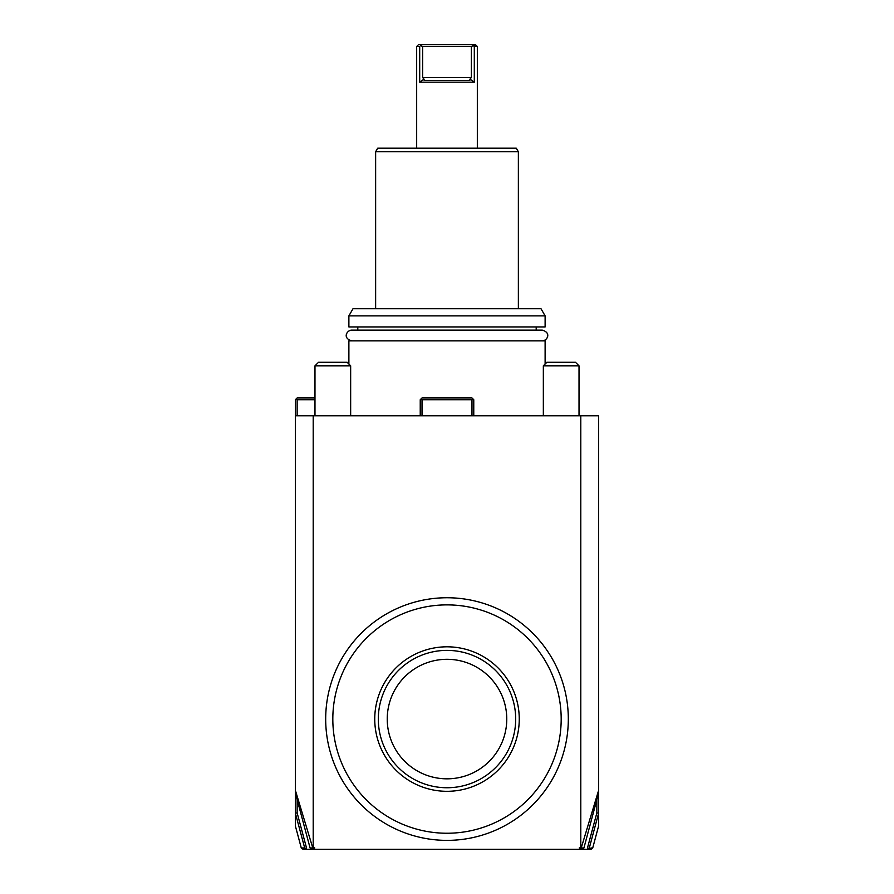 <?xml version="1.0" encoding="UTF-8"?>
<svg xmlns="http://www.w3.org/2000/svg" width="894" height="894" viewBox="0 0 894 894"><rect width="100%" height="100%" fill="white"/><g stroke="black" fill="none" stroke-linecap="round" stroke-linejoin="round"><path stroke-width="1.34" d="M589.973 849.3L304.094 849.3L306.53 849.3L306.53 847.512L305.524 848.585L306.396 849.289L302.608 848.987M307.402 849.3L309.447 849.3M312.509 849.3L313.973 849.3M583.916 847.97L581.223 847.959L579.636 849.3L579.424 847.512L581.223 847.959L598.645 790.262L598.645 793L583.916 847.97L582.195 849.3L586.598 849.3M588.051 849.3L589.906 849.3M306.407 847.512L297.143 812.914L295.355 813.16L295.355 790.262L312.777 847.959L314.576 847.512L314.364 849.3L312.777 847.959L310.084 847.97L311.794 849.3M314.576 847.512L314.576 849.3M580.798 847.512L580.798 415.777L598.645 415.777L598.645 790.262M313.202 847.512L313.202 415.777L580.798 415.777M579.424 847.512L579.424 849.3M314.979 399.719L297.143 399.719L296.249 398.825L295.355 399.719L295.355 415.777L313.202 415.777M297.143 399.719L297.143 415.777M295.355 813.16L295.355 825.866L301.278 847.97L302.619 848.998M295.355 790.262L295.355 415.777M314.979 397.942L297.143 397.942L296.249 398.825M310.084 847.97L295.355 793M297.143 812.914L297.143 799.661M306.53 847.512L306.396 849.289M295.467 813.551L304.698 847.97L302.306 847.97M304.698 847.97L305.524 848.585M598.645 793L598.645 813.16L596.857 812.914L596.857 799.661M590.99 849.3L592.722 847.97L598.645 825.866L598.645 813.16M587.47 847.512L587.593 849.3L588.476 848.585L587.47 847.512L587.47 849.3M591.694 847.97L588.476 848.585M587.593 847.512L596.857 812.914M589.302 847.97L598.533 813.551M422.024 415.777L422.024 399.719L471.976 399.719L472.87 398.825L473.764 399.719L473.764 415.777M471.976 399.719L471.976 415.777M420.236 415.777L420.236 399.719L421.13 398.825L422.024 399.719M421.13 398.825L422.024 397.942L471.976 397.942L472.87 398.825M348.883 364.037L348.883 340.849L545.116 340.849L545.116 364.037M357.801 330.143L357.801 326.936M536.199 330.143L536.199 326.936M545.116 315.873L545.116 326.936L348.883 326.936L348.883 315.873L352.996 308.732L541.004 308.732L545.116 315.873L348.883 315.873M375.636 151.745L377.704 148.169L516.296 148.169L518.364 151.745L375.636 151.745L375.636 308.732M419.699 82.17L474.301 82.17L469.976 79.153L469.831 80.382L424.169 80.382L424.024 79.153L419.699 82.17L419.699 46.488L416.671 46.488L416.671 148.169M477.329 148.169L477.329 46.488L473.328 45.773L474.301 46.488L474.301 82.17M424.024 79.153L422.638 77.521L422.638 46.488L420.672 45.773L421.331 44.7L472.669 44.7L473.328 45.773L472.669 44.7L475.541 44.7L477.329 46.488M473.328 45.773L471.361 46.488L471.361 77.521L469.976 79.153M420.672 45.773L421.331 44.7L418.459 44.7L416.671 46.488M422.638 46.488L471.361 46.488M532.779 633.276A121.316 121.316 0 0 0 361.221 633.276A121.316 121.316 0 0 0 361.221 804.846A121.316 121.316 0 0 0 532.779 804.846A121.316 121.316 0 0 0 532.779 633.276M366.261 799.795A114.175 114.175 0 0 0 527.739 799.795A114.175 114.175 0 0 0 527.739 638.327A114.175 114.175 0 0 0 366.261 638.327A114.175 114.175 0 0 0 366.261 799.795M447 646.809A72.258 72.258 0 0 1 519.258 719.067A72.258 72.258 0 0 1 447 791.313A72.258 72.258 0 0 1 374.742 719.067A72.258 72.258 0 0 1 447 646.809M453.504 650.687L454.23 650.765M454.029 650.743L451.448 650.519M449.324 650.419L447 650.374M448.598 650.396A68.682 68.682 0 0 0 378.318 718.262A68.682 68.682 0 0 0 447 787.748A68.682 68.682 0 0 0 515.682 719.86A68.682 68.682 0 0 0 448.598 650.396L450.52 650.463M452.196 650.575L452.967 650.642M447 659.303A59.764 59.764 0 0 0 387.236 719.067A59.764 59.764 0 0 0 447 778.83A59.764 59.764 0 0 0 506.764 719.067A59.764 59.764 0 0 0 447 659.303M542.267 340.849C546.793 341.095 552 332.859 542.267 330.143L351.733 330.143C347.285 329.92 341.91 338.021 351.733 340.849M543.34 415.777L543.34 365.825L579.021 365.825L579.021 415.777M546.904 362.26L543.34 365.825L579.021 365.825L575.445 362.26L546.904 362.26L575.445 362.26M314.979 415.777L314.979 365.825L350.66 365.825L350.66 415.777M318.555 362.26L314.979 365.825L350.66 365.825L347.096 362.26L318.555 362.26L347.096 362.26M422.638 77.521L471.361 77.521M518.364 151.745L518.364 308.732"/></g></svg>
